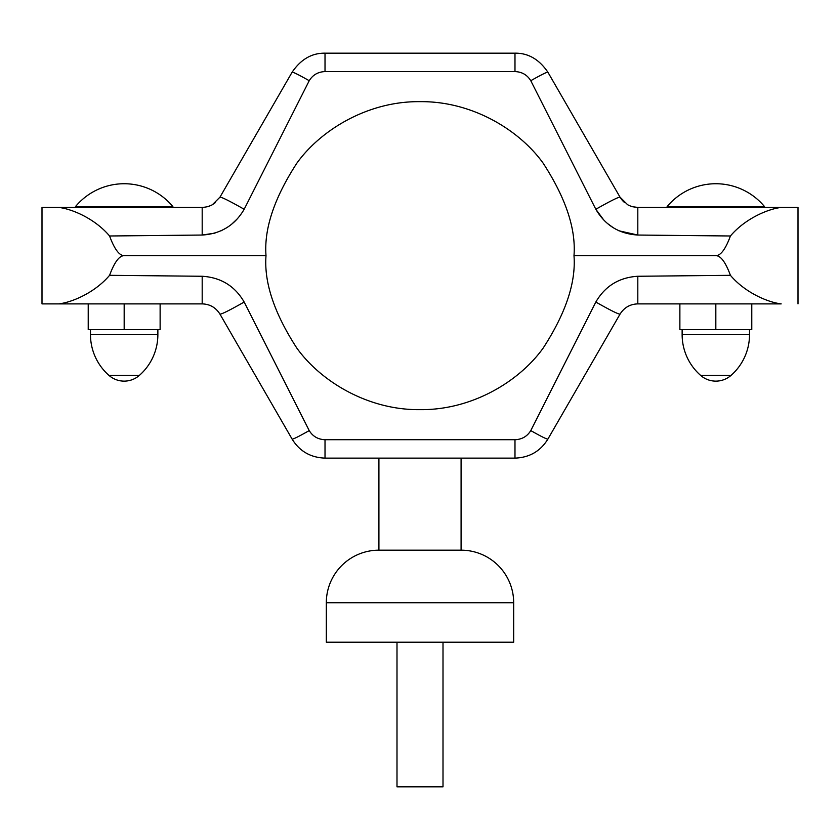 <?xml version="1.0" encoding="UTF-8"?>
<svg xmlns="http://www.w3.org/2000/svg" width="840" height="840" viewBox="0 0 840 840"><rect width="100%" height="100%" fill="white"/><g stroke="black" fill="none" stroke-linecap="round" stroke-linejoin="round"><path stroke-width="1.26" d="M749.522 329.574L749.522 334.604A54.233 54.233 0 0 1 730.968 375.449A23.006 23.006 0 0 1 700.686 375.449A54.233 54.233 0 0 1 682.133 334.604L682.133 329.574M679.875 303.891L679.875 329.574L751.779 329.574L751.779 303.891M715.827 329.574L715.827 303.891M622.303 200.351L620.025 197.148L627.585 204.687C630.357 206.283 633.759 207.186 637.812 207.417L781.19 207.417C767.739 209.013 744.986 218.747 730.422 235.988L637.812 235.042C619.175 233.898 605.178 225.309 595.823 209.265L530.775 80.714C527.194 74.876 521.934 71.841 514.983 71.589L325.017 71.589C318.066 71.841 312.806 74.876 309.225 80.714L244.178 209.265C234.822 225.309 220.826 233.898 202.188 235.042L109.578 235.988C114.408 249.081 119.27 255.633 124.173 255.654C119.27 255.665 114.408 262.227 109.578 275.32C95.004 292.551 72.324 302.274 58.81 303.891L42 303.891L42 207.417L58.81 207.417L42 207.417L42 303.891L202.188 303.891C209.895 304.112 215.817 307.534 219.975 314.16L292.142 439.142C299.586 451.238 310.548 457.569 325.017 458.126L514.983 458.126C529.452 457.569 540.414 451.238 547.859 439.142L620.025 314.16C624.183 307.534 630.105 304.112 637.812 303.891L781.19 303.891C767.739 302.295 744.986 292.562 730.422 275.32C725.592 262.227 720.731 255.665 715.827 255.654L573.993 255.654C576.051 228.89 565.782 198.083 543.197 163.254C519.561 130.19 472.28 101.052 420 101.661C367.721 101.052 320.439 130.19 296.804 163.254C274.218 198.083 263.949 228.89 266.007 255.654C263.949 282.419 274.218 313.215 296.804 348.044C320.439 381.119 367.721 410.256 420 409.647C472.28 410.256 519.561 381.119 543.197 348.044C565.782 313.215 576.051 282.419 573.993 255.654M798 207.417L781.19 207.417L798 207.417L798 303.891M667.128 207.417L667.128 206.598A63.284 63.284 0 0 1 764.516 206.598L667.128 206.598M764.516 207.417L764.516 206.598M618.88 230.79L637.812 235.042L637.812 207.417L632.562 206.734M624.582 202.587L623.007 201.117M530.775 80.714C540.834 75.012 546.525 72.156 547.859 72.156C539.112 59.325 528.16 52.994 514.983 53.172C528.16 52.994 539.112 59.325 547.859 72.156L620.025 197.148C618.125 197.148 610.061 201.191 595.823 209.265L603.425 219.534M325.017 71.589L325.017 53.172C311.84 52.994 300.888 59.325 292.142 72.156C300.888 59.325 311.84 52.994 325.017 53.172L514.983 53.172L514.983 71.589M109.578 235.988C95.004 218.757 72.324 209.034 58.81 207.417L202.188 207.417C206.241 207.186 209.643 206.283 212.415 204.687L219.975 197.148L292.142 72.156C293.475 72.156 299.166 75.012 309.225 80.714M215.418 202.587L212.468 204.656M210.977 205.443L207.48 206.724M172.872 207.417L172.872 206.598A63.284 63.284 0 0 0 75.484 206.598L172.872 206.598M75.484 207.417L75.484 206.598M124.173 255.654L266.007 255.654M730.422 235.988C725.592 249.081 720.731 255.633 715.827 255.654M202.188 207.417L202.188 235.042L215.019 233.111M221.12 230.79L226.737 227.724M231.987 223.881L236.576 219.534M244.146 209.317L244.178 209.265C229.94 201.191 221.876 197.148 219.975 197.148M608.013 223.881L613.263 227.724M730.422 275.32L637.812 276.266C619.133 277.431 605.136 286.02 595.823 302.043L530.775 430.594C527.205 436.401 521.934 439.446 514.983 439.719L325.017 439.719C318.066 439.446 312.795 436.401 309.225 430.594L244.178 302.043C234.864 286.02 220.868 277.431 202.188 276.266L109.578 275.32M326.319 602.752L513.681 602.752L513.681 642.201L326.319 642.201L326.319 602.752A52.595 52.595 0 0 1 378.913 550.169L461.087 550.169L461.087 458.126M378.913 550.169L378.913 458.126M513.681 602.752A52.595 52.595 0 0 0 461.087 550.169M595.823 302.043C610.061 310.118 618.125 314.16 620.025 314.16M530.775 430.594C540.834 436.296 546.525 439.142 547.859 439.142M309.225 430.594C299.166 436.296 293.475 439.142 292.142 439.142M244.178 302.043C229.94 310.118 221.876 314.16 219.975 314.16M443.006 642.201L443.006 786.828L396.995 786.828L396.995 642.201M160.125 303.891L160.125 329.574L88.221 329.574L88.221 303.891M124.173 329.574L124.173 303.891M139.314 375.449A23.006 23.006 0 0 1 109.032 375.449L139.314 375.449A54.233 54.233 0 0 0 157.868 334.604L157.868 329.574M109.032 375.449A54.233 54.233 0 0 1 90.479 334.604L90.479 329.574M730.968 375.449L700.686 375.449M637.812 276.266L637.812 303.891M514.983 439.719L514.983 458.126M325.017 439.719L325.017 458.126M202.188 303.891L202.188 276.266M90.479 334.604L157.868 334.604M749.522 334.604L682.133 334.604"/></g></svg>
